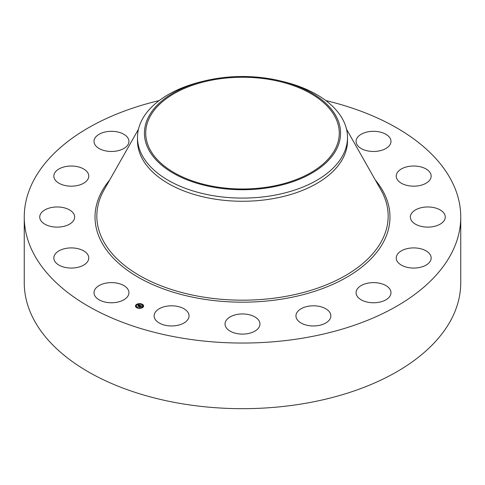 <?xml version="1.0" encoding="UTF-8"?>
<svg xmlns="http://www.w3.org/2000/svg" width="485" height="485" viewBox="0 0 485 485"><rect width="100%" height="100%" fill="white"/><g stroke="black" fill="none" stroke-linecap="round" stroke-linejoin="round"><path stroke-width="0.73" d="M128.222 289.854A17.46 10.082 180 0 1 128.931 292.691A17.46 10.082 180 0 1 113.951 302.67A17.46 10.082 180 0 1 94.714 295.529A17.46 10.082 180 0 1 94.011 292.691A17.46 10.082 180 0 1 108.986 282.713A17.46 10.082 180 0 1 128.222 289.854M325.841 100.583A218.25 126.003 180 0 1 460.75 217.044L460.75 282.676A218.25 126.003 180 0 1 303.943 403.581A218.25 126.003 180 0 1 24.25 282.676L24.25 217.044A218.25 126.003 180 0 1 159.159 100.583M460.75 217.044A218.25 126.003 180 0 1 303.943 337.948A218.25 126.003 180 0 1 24.25 217.044M269.745 186.731A96.77 55.872 180 0 1 145.73 133.12A96.77 55.872 180 0 1 215.255 79.51A96.77 55.872 180 0 1 339.27 133.12A96.77 55.872 180 0 1 269.745 186.731M336.602 149.059A98.067 56.618 0 0 0 280.585 80.947A98.067 56.618 0 0 0 204.415 80.947A98.067 56.618 0 0 0 148.398 117.176A98.067 56.618 0 0 0 214.891 187.446A98.067 56.618 0 0 0 336.602 149.059M280.585 80.947L283.282 81.601A105.009 60.625 0 0 1 347.509 137.467A105.009 60.625 0 0 1 343.259 154.533A105.009 60.625 180 0 1 272.061 195.637A105.009 60.625 0 0 1 137.491 137.467A105.009 60.625 0 0 1 141.741 120.401A105.009 60.625 180 0 1 201.718 81.601L204.415 80.947M347.509 137.467L347.509 140.644A105.009 60.625 180 0 1 272.061 198.814A105.009 60.625 180 0 1 137.491 140.644L137.491 137.467M396.342 175.018A17.46 10.082 180 0 1 414.639 166.034A17.46 10.082 180 0 1 431.159 176.097A17.46 10.082 180 0 1 431.062 177.183A17.46 10.082 180 0 1 412.765 186.167A17.46 10.082 180 0 1 396.239 176.097A17.46 10.082 180 0 1 396.342 175.018M72.514 221.875A17.46 10.082 180 0 1 52.871 226.81A17.46 10.082 180 0 1 39.734 217.044A17.46 10.082 180 0 1 41.874 212.212A17.46 10.082 180 0 1 61.51 207.277A17.46 10.082 180 0 1 74.654 217.044A17.46 10.082 180 0 1 72.514 221.875M412.486 212.212A17.46 10.082 180 0 1 432.129 207.277A17.46 10.082 180 0 1 445.266 217.044A17.46 10.082 180 0 1 443.126 221.875A17.46 10.082 180 0 1 423.49 226.81A17.46 10.082 180 0 1 410.346 217.044A17.46 10.082 180 0 1 412.486 212.212M82.25 183.948A17.46 10.082 180 0 1 63.759 185.191A17.46 10.082 180 0 1 53.841 176.097A17.46 10.082 180 0 1 60.346 168.253A17.46 10.082 180 0 1 78.837 167.01A17.46 10.082 180 0 1 88.761 176.097A17.46 10.082 180 0 1 82.25 183.948M402.75 250.133A17.46 10.082 180 0 1 421.241 248.89A17.46 10.082 180 0 1 431.159 257.984A17.46 10.082 180 0 1 424.654 265.835A17.46 10.082 180 0 1 406.163 267.077A17.46 10.082 180 0 1 396.239 257.984A17.46 10.082 180 0 1 402.75 250.133M116.382 151.065A17.46 10.082 180 0 1 94.011 141.39A17.46 10.082 180 0 1 106.554 131.72A17.46 10.082 180 0 1 128.931 141.39A17.46 10.082 180 0 1 116.382 151.065M368.618 283.022A17.46 10.082 180 0 1 390.989 292.691A17.46 10.082 180 0 1 378.445 302.367A17.46 10.082 180 0 1 356.069 292.691A17.46 10.082 180 0 1 368.618 283.022M315.286 305.859A17.46 10.082 180 0 1 330.873 315.887A17.46 10.082 180 0 1 311.546 325.908A17.46 10.082 180 0 1 295.953 315.887A17.46 10.082 180 0 1 315.286 305.859M250.872 315.183A17.46 10.082 180 0 1 259.96 324.029A17.46 10.082 180 0 1 234.128 332.874A17.46 10.082 180 0 1 225.04 324.029A17.46 10.082 180 0 1 250.872 315.183M185.185 309.563A17.46 10.082 180 0 1 189.047 315.887A17.46 10.082 180 0 1 177.395 325.393A17.46 10.082 180 0 1 157.989 322.21A17.46 10.082 180 0 1 154.127 315.887A17.46 10.082 180 0 1 165.779 306.375A17.46 10.082 180 0 1 185.185 309.563M356.778 144.227A17.46 10.082 180 0 1 356.069 141.39A17.46 10.082 180 0 1 371.049 131.411A17.46 10.082 180 0 1 390.286 138.552A17.46 10.082 180 0 1 390.989 141.39A17.46 10.082 180 0 1 376.014 151.368A17.46 10.082 180 0 1 356.778 144.227M88.658 259.063A17.46 10.082 180 0 1 70.361 268.047A17.46 10.082 180 0 1 53.841 257.984A17.46 10.082 180 0 1 53.938 256.904A17.46 10.082 180 0 1 72.235 247.92A17.46 10.082 180 0 1 88.761 257.984A17.46 10.082 180 0 1 88.658 259.063M136.158 304.689A4.074 2.352 180 0 1 140.735 303.743A4.074 2.352 180 0 1 143.627 305.999A4.074 2.352 180 0 1 142.942 307.302A4.074 2.352 180 0 1 138.364 308.248A4.074 2.352 180 0 1 135.473 305.999A4.074 2.352 180 0 1 136.158 304.689M143.621 306.096A4.074 2.352 0 0 0 141.82 304.247L141.329 304.247L141.778 304.368M141.462 304.119A4.074 2.352 0 0 0 139.056 303.865M138.595 303.913A4.074 2.352 0 0 0 136.4 304.701M136.279 304.792A4.074 2.352 0 0 0 136.158 304.889A4.074 2.352 0 0 0 135.479 306.096M136.34 306.096A3.213 1.855 0 0 0 136.34 306.199A3.213 1.855 0 0 0 137.461 307.611M137.637 308.078L137.77 307.745L137.279 307.745L137.77 307.745A3.213 1.855 0 0 0 140.019 308.036M140.462 307.975A3.213 1.855 0 0 0 142.22 307.229A3.213 1.855 0 0 0 142.76 306.199A3.213 1.855 0 0 0 142.754 306.096M142.372 307.248L142.693 307.496M142.917 305.665L143.33 305.708M136.315 304.907L136.721 304.95M135.77 306.49L136.182 306.532M142.22 307.029A3.213 1.855 180 0 1 138.619 307.775A3.213 1.855 180 0 1 136.34 305.999A3.213 1.855 180 0 1 136.879 304.968A3.213 1.855 180 0 1 140.48 304.222A3.213 1.855 180 0 1 142.76 305.999A3.213 1.855 180 0 1 142.22 307.029M140.226 305.411L139.401 305.204L138.383 306.29L137.704 306.023L139.086 305.089L138.352 305.083L138.443 304.738L140.226 305.411M138.777 305.047L138.395 305.144L138.777 305.071M140.256 305.501L139.722 305.647L140.256 305.501M139.516 305.314L138.48 306.423L137.722 306.132L138.425 306.375L139.541 305.356M140.365 305.465L141.899 306.059L141.359 306.223L140.777 305.726L140.317 306.126L141.208 305.968L140.444 306.174L141.068 306.211L140.656 306.568L140.232 306.199L139.795 306.817L139.068 306.532L140.365 305.465M141.953 306.156L141.365 306.29L141.941 306.126M141.141 306.284L140.717 306.653L141.141 306.284M140.577 306.435L139.898 306.975L139.031 306.605L139.844 306.92L140.577 306.435M140.438 305.653L139.935 306.193M139.862 306.114L139.468 306.69M139.013 305.156L138.073 306.168M142.784 307.248L142.329 307.169L142.784 307.429M143.33 305.665L142.875 305.586L143.33 305.865M140.468 308.139L140.013 308.06L140.468 308.29M136.315 304.75L136.764 304.829L136.315 304.75M138.631 303.852L139.086 303.931L138.631 303.852M135.77 306.326L136.224 306.411L135.77 306.326M346.545 129.271L380.931 189.908A145.67 84.099 180 0 1 283.513 296.778A145.67 84.099 180 0 1 137.91 274.613A145.67 84.099 180 0 1 104.069 189.908L138.455 129.271M375.372 180.099A147.476 85.142 180 0 1 284.022 298.742A147.476 85.142 180 0 1 130.059 272.133A147.476 85.142 180 0 1 109.628 180.099"/></g></svg>
